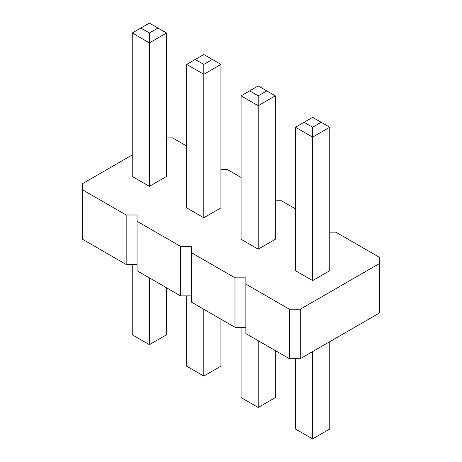 <?xml version="1.0" encoding="UTF-8"?>
<svg xmlns="http://www.w3.org/2000/svg" width="462" height="462" viewBox="0 0 462 462"><rect width="100%" height="100%" fill="white"/><g stroke="black" fill="none" stroke-linecap="round" stroke-linejoin="round"><path stroke-width="0.69" d="M132.248 154.937L82.634 183.581L82.634 189.865L126.166 214.997L137.047 214.997L137.047 221.281L180.573 246.408L191.459 246.408L191.459 252.691L234.985 277.824L245.865 277.824L245.865 333.576L289.397 358.708L300.277 358.708L379.366 313.045L379.366 257.294L335.834 232.161L329.752 232.161M300.277 358.708L300.277 309.234L379.366 263.577M82.634 189.865L82.634 239.339L126.166 264.466L137.047 264.466M137.047 221.281L137.047 270.749L180.573 295.882L191.459 295.882M191.459 252.691L191.459 302.165L234.985 327.292L245.865 327.292M295.478 208.864L281.427 200.751L275.34 200.751M241.066 177.448L227.015 169.335L220.934 169.335M186.66 146.032L172.603 137.924L166.522 137.924M245.865 284.107L289.397 309.234L300.277 309.234M203.794 217.769L203.794 74.301L186.66 64.409L186.66 207.871L203.794 217.769L220.934 207.871L220.934 64.409L203.794 74.301L203.794 64.409L212.364 59.459L220.934 64.409M132.248 32.993L132.248 176.461L149.382 186.353L166.522 176.461L166.522 32.993L149.382 42.891L149.382 32.993L140.818 28.049L132.248 32.993L149.382 42.891L149.382 186.353M295.478 127.235L295.478 270.697L312.618 280.596L329.752 270.697L329.752 127.235L312.618 137.127L312.618 127.235L304.048 122.286L295.478 127.235L312.618 137.127L312.618 280.596M258.206 249.18L258.206 105.717L241.066 95.819L241.066 239.287L258.206 249.18L275.34 239.287L275.34 95.819L258.206 105.717L258.206 95.819L266.776 90.875L275.34 95.819M289.397 358.708L289.397 309.234M234.985 327.292L234.985 277.824M180.573 295.882L180.573 246.408M126.166 264.466L126.166 214.997M220.934 319.178L220.934 366.181L203.794 376.074L203.794 309.286M203.794 376.074L186.66 366.181L186.66 295.882M166.522 287.768L166.522 334.765L149.382 344.658L132.248 334.765L132.248 264.466M149.382 344.658L149.382 277.876M329.752 341.689L329.752 429.007L312.618 438.9L295.478 429.007L295.478 358.708M312.618 438.9L312.618 351.582M275.34 350.594L275.34 397.591L258.206 407.484L258.206 340.702M258.206 407.484L241.066 397.591L241.066 327.292M186.66 64.409L203.794 54.516L212.364 59.459M195.224 59.459L203.794 64.409M166.522 32.993L157.952 28.049L149.382 32.993M140.818 28.049L149.382 23.1L157.952 28.049M329.752 127.235L321.182 122.286L312.618 127.235M304.048 122.286L312.618 117.342L321.182 122.286M241.066 95.819L258.206 85.926L266.776 90.875M249.636 90.875L258.206 95.819"/></g></svg>
